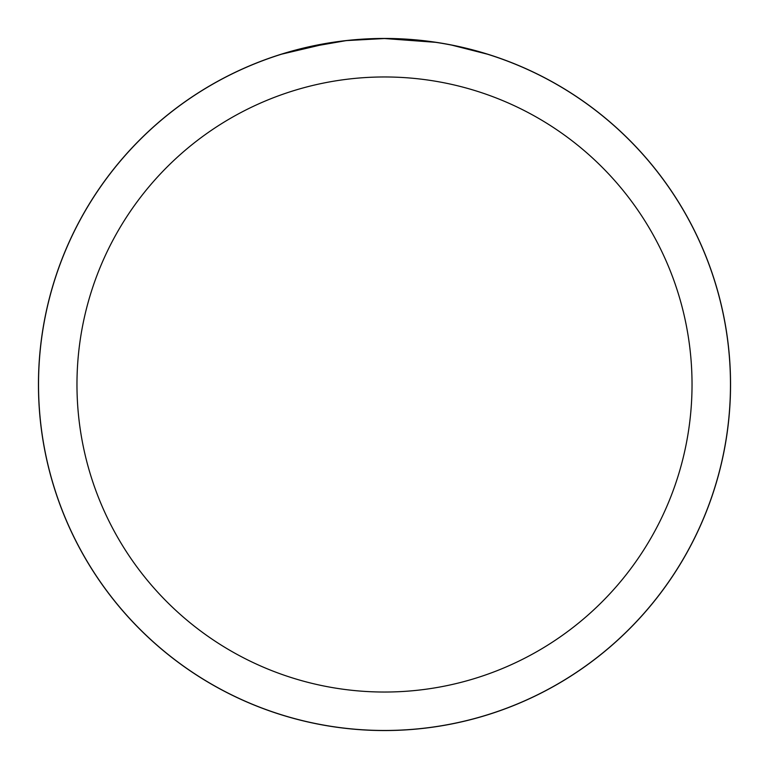 <?xml version="1.0" encoding="UTF-8"?>
<svg xmlns="http://www.w3.org/2000/svg" width="769" height="769" viewBox="0 0 769 769"><rect width="100%" height="100%" fill="white"/><g stroke="black" fill="none" stroke-linecap="round" stroke-linejoin="round"><path stroke-width="1.15" d="M384.5 38.488A346.012 346.012 0 0 1 730.512 384.5A346.012 346.012 0 0 1 384.5 730.512A346.012 346.012 0 0 1 38.488 384.5A346.012 346.012 0 0 1 384.5 38.488M391.402 38.594L396.218 38.729M427.103 41.161L428.564 41.343M435.639 42.324L384.5 38.527A345.973 345.973 0 0 1 730.473 384.5A345.973 345.973 0 0 1 384.5 730.473A345.973 345.973 0 0 1 38.527 384.5A345.973 345.973 0 0 1 384.5 38.527L347.107 40.555M451.807 45.14L487.306 54.157M384.5 76.967A307.533 307.533 0 0 1 692.033 384.5A307.533 307.533 0 0 1 384.5 692.033A307.533 307.533 0 0 1 76.967 384.5A307.533 307.533 0 0 1 384.5 76.967M345.483 40.738L304.918 47.803M359.142 39.459L364.641 39.094M281.704 54.147L329.295 42.958M332.419 42.468L341.263 41.238M350.664 40.19L356.393 39.671M357.681 39.565L359.834 39.411M363.131 39.19L368.947 38.883M377.502 38.594L384.5 38.527M38.45 384.5A346.05 346.05 0 0 1 384.5 38.45A346.05 346.05 0 0 1 730.55 384.5A346.05 346.05 0 0 1 384.5 730.55A346.05 346.05 0 0 1 38.45 384.5"/></g></svg>
